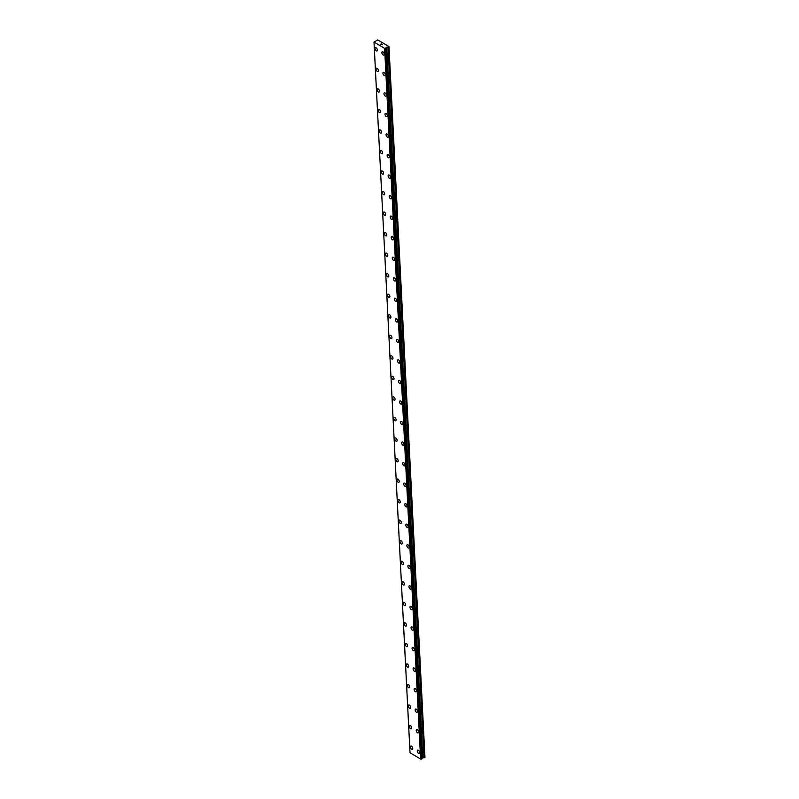 <?xml version="1.0" encoding="UTF-8"?>
<svg xmlns="http://www.w3.org/2000/svg" width="799" height="799" viewBox="0 0 799 799"><rect width="100%" height="100%" fill="white"/><g stroke="black" fill="none" stroke-linecap="round" stroke-linejoin="round"><path stroke-width="1.2" d="M383.83 55.051A1.818 0.959 64.4 0 1 382.611 54.502A1.818 0.959 64.4 0 1 381.882 52.724A1.818 0.959 64.4 0 1 382.262 51.785A1.818 0.959 64.4 0 1 383.48 52.334A1.818 0.959 64.4 0 1 384.209 54.112A1.818 0.959 64.4 0 1 383.83 55.051A1.818 0.959 64.4 0 1 382.611 54.502A1.818 0.959 64.4 0 1 381.882 52.724A1.818 0.959 64.4 0 1 382.262 51.785M384.878 75.595A1.818 0.959 64.4 0 1 383.65 75.036A1.818 0.959 64.4 0 1 382.921 73.268A1.818 0.959 64.4 0 1 383.3 72.319A1.818 0.959 64.4 0 1 384.529 72.869A1.818 0.959 64.4 0 1 385.248 74.647A1.818 0.959 64.4 0 1 384.868 75.595A1.818 0.959 64.4 0 1 383.65 75.046A1.818 0.959 64.4 0 1 382.921 73.268A1.818 0.959 64.4 0 1 383.3 72.319M385.917 96.14A1.818 0.959 64.4 0 1 384.689 95.58A1.818 0.959 64.4 0 1 383.959 93.803A1.818 0.959 64.4 0 1 384.339 92.864A1.818 0.959 64.4 0 1 385.567 93.413A1.818 0.959 64.4 0 1 386.297 95.191A1.818 0.959 64.4 0 1 385.917 96.14A1.818 0.959 64.4 0 1 384.689 95.58A1.818 0.959 64.4 0 1 383.969 93.803A1.818 0.959 64.4 0 1 384.349 92.864M386.956 116.674A1.818 0.959 64.4 0 1 385.737 116.125A1.818 0.959 64.4 0 1 385.008 114.347A1.818 0.959 64.4 0 1 385.388 113.398A1.818 0.959 64.4 0 1 386.606 113.947A1.818 0.959 64.4 0 1 387.335 115.725A1.818 0.959 64.4 0 1 386.956 116.674A1.818 0.959 64.4 0 1 385.727 116.125A1.818 0.959 64.4 0 1 384.998 114.347A1.818 0.959 64.4 0 1 385.388 113.398M387.994 137.208A1.818 0.959 64.4 0 1 386.776 136.659A1.818 0.959 64.4 0 1 386.047 134.881A1.818 0.959 64.4 0 1 386.426 133.942A1.818 0.959 64.4 0 1 387.645 134.492A1.818 0.959 64.4 0 1 388.374 136.269A1.818 0.959 64.4 0 1 387.994 137.218A1.818 0.959 64.4 0 1 386.776 136.659A1.818 0.959 64.4 0 1 386.047 134.881A1.818 0.959 64.4 0 1 386.426 133.942M389.033 157.753A1.818 0.959 64.4 0 1 387.815 157.203A1.818 0.959 64.4 0 1 387.086 155.425A1.818 0.959 64.4 0 1 387.465 154.477A1.818 0.959 64.4 0 1 388.684 155.036A1.818 0.959 64.4 0 1 389.413 156.804A1.818 0.959 64.4 0 1 389.033 157.753A1.818 0.959 64.4 0 1 387.815 157.203A1.818 0.959 64.4 0 1 387.086 155.425A1.818 0.959 64.4 0 1 387.465 154.477M390.072 178.297A1.818 0.959 64.4 0 1 388.853 177.738A1.818 0.959 64.4 0 1 388.124 175.96A1.818 0.959 64.4 0 1 388.504 175.021A1.818 0.959 64.4 0 1 389.722 175.57A1.818 0.959 64.4 0 1 390.451 177.348A1.818 0.959 64.4 0 1 390.072 178.297A1.818 0.959 64.4 0 1 388.853 177.748A1.818 0.959 64.4 0 1 388.124 175.97A1.818 0.959 64.4 0 1 388.504 175.021M391.12 198.831A1.818 0.959 64.4 0 1 389.892 198.282A1.818 0.959 64.4 0 1 389.173 196.504A1.818 0.959 64.4 0 1 389.542 195.555A1.818 0.959 64.4 0 1 390.771 196.115A1.818 0.959 64.4 0 1 391.5 197.892A1.818 0.959 64.4 0 1 391.111 198.831A1.818 0.959 64.4 0 1 389.892 198.282A1.818 0.959 64.4 0 1 389.163 196.504A1.818 0.959 64.4 0 1 389.542 195.555M392.159 219.375A1.818 0.959 64.4 0 1 390.931 218.826A1.818 0.959 64.4 0 1 390.202 217.048A1.818 0.959 64.4 0 1 390.581 216.1A1.818 0.959 64.4 0 1 391.81 216.649A1.818 0.959 64.4 0 1 392.539 218.427A1.818 0.959 64.4 0 1 392.159 219.375A1.818 0.959 64.4 0 1 390.941 218.816A1.818 0.959 64.4 0 1 390.212 217.038A1.818 0.959 64.4 0 1 390.591 216.1M393.198 239.91A1.818 0.959 64.4 0 1 391.979 239.36A1.818 0.959 64.4 0 1 391.25 237.583A1.818 0.959 64.4 0 1 391.63 236.634A1.818 0.959 64.4 0 1 392.848 237.193A1.818 0.959 64.4 0 1 393.577 238.971A1.818 0.959 64.4 0 1 393.198 239.91A1.818 0.959 64.4 0 1 391.969 239.36A1.818 0.959 64.4 0 1 391.25 237.583A1.818 0.959 64.4 0 1 391.63 236.644M394.237 260.454A1.818 0.959 64.4 0 1 393.018 259.895A1.818 0.959 64.4 0 1 392.289 258.127A1.818 0.959 64.4 0 1 392.669 257.178A1.818 0.959 64.4 0 1 393.887 257.727A1.818 0.959 64.4 0 1 394.616 259.505A1.818 0.959 64.4 0 1 394.237 260.454A1.818 0.959 64.4 0 1 393.018 259.905A1.818 0.959 64.4 0 1 392.289 258.127A1.818 0.959 64.4 0 1 392.669 257.178M395.275 280.988A1.818 0.959 64.4 0 1 394.057 280.439A1.818 0.959 64.4 0 1 393.328 278.661A1.818 0.959 64.4 0 1 393.707 277.722A1.818 0.959 64.4 0 1 394.926 278.272A1.818 0.959 64.4 0 1 395.655 280.049A1.818 0.959 64.4 0 1 395.275 280.988A1.818 0.959 64.4 0 1 394.057 280.439A1.818 0.959 64.4 0 1 393.328 278.661A1.818 0.959 64.4 0 1 393.707 277.722M396.324 301.533A1.818 0.959 64.4 0 1 395.096 300.973A1.818 0.959 64.4 0 1 394.366 299.206A1.818 0.959 64.4 0 1 394.746 298.257A1.818 0.959 64.4 0 1 395.974 298.806A1.818 0.959 64.4 0 1 396.694 300.584A1.818 0.959 64.4 0 1 396.314 301.533A1.818 0.959 64.4 0 1 395.096 300.983A1.818 0.959 64.4 0 1 394.366 299.206A1.818 0.959 64.4 0 1 394.746 298.257M397.363 322.067A1.818 0.959 64.4 0 1 396.134 321.518A1.818 0.959 64.4 0 1 395.415 319.74A1.818 0.959 64.4 0 1 395.795 318.801A1.818 0.959 64.4 0 1 397.013 319.35A1.818 0.959 64.4 0 1 397.742 321.128A1.818 0.959 64.4 0 1 397.363 322.067A1.818 0.959 64.4 0 1 396.134 321.518A1.818 0.959 64.4 0 1 395.405 319.74A1.818 0.959 64.4 0 1 395.785 318.801M398.401 342.611A1.818 0.959 64.4 0 1 397.173 342.062A1.818 0.959 64.4 0 1 396.444 340.284A1.818 0.959 64.4 0 1 396.823 339.335A1.818 0.959 64.4 0 1 398.052 339.885A1.818 0.959 64.4 0 1 398.781 341.662A1.818 0.959 64.4 0 1 398.401 342.611A1.818 0.959 64.4 0 1 397.183 342.062A1.818 0.959 64.4 0 1 396.454 340.284A1.818 0.959 64.4 0 1 396.833 339.335M399.44 363.146A1.818 0.959 64.4 0 1 398.222 362.596A1.818 0.959 64.4 0 1 397.493 360.818A1.818 0.959 64.4 0 1 397.872 359.88A1.818 0.959 64.4 0 1 399.091 360.429A1.818 0.959 64.4 0 1 399.82 362.207A1.818 0.959 64.4 0 1 399.44 363.155A1.818 0.959 64.4 0 1 398.222 362.596A1.818 0.959 64.4 0 1 397.493 360.818A1.818 0.959 64.4 0 1 397.872 359.88M400.479 383.69A1.818 0.959 64.4 0 1 399.26 383.14A1.818 0.959 64.4 0 1 398.531 381.363A1.818 0.959 64.4 0 1 398.911 380.414A1.818 0.959 64.4 0 1 400.129 380.963A1.818 0.959 64.4 0 1 400.858 382.741A1.818 0.959 64.4 0 1 400.479 383.69A1.818 0.959 64.4 0 1 399.26 383.14A1.818 0.959 64.4 0 1 398.531 381.363A1.818 0.959 64.4 0 1 398.911 380.414M401.517 404.234A1.818 0.959 64.4 0 1 400.299 403.675A1.818 0.959 64.4 0 1 399.57 401.897A1.818 0.959 64.4 0 1 399.949 400.958A1.818 0.959 64.4 0 1 401.168 401.507A1.818 0.959 64.4 0 1 401.897 403.285A1.818 0.959 64.4 0 1 401.517 404.234A1.818 0.959 64.4 0 1 400.299 403.675A1.818 0.959 64.4 0 1 399.57 401.897A1.818 0.959 64.4 0 1 399.949 400.958M402.566 424.768A1.818 0.959 64.4 0 1 401.338 424.219A1.818 0.959 64.4 0 1 400.609 422.441A1.818 0.959 64.4 0 1 400.988 421.492A1.818 0.959 64.4 0 1 402.217 422.052A1.818 0.959 64.4 0 1 402.946 423.83A1.818 0.959 64.4 0 1 402.556 424.768A1.818 0.959 64.4 0 1 401.338 424.219A1.818 0.959 64.4 0 1 400.609 422.441A1.818 0.959 64.4 0 1 400.988 421.492M403.605 445.313A1.818 0.959 64.4 0 1 402.386 444.753A1.818 0.959 64.4 0 1 401.657 442.976A1.818 0.959 64.4 0 1 402.037 442.037A1.818 0.959 64.4 0 1 403.255 442.586A1.818 0.959 64.4 0 1 403.984 444.364A1.818 0.959 64.4 0 1 403.605 445.313A1.818 0.959 64.4 0 1 402.376 444.763A1.818 0.959 64.4 0 1 401.647 442.986A1.818 0.959 64.4 0 1 402.027 442.037M404.644 465.847A1.818 0.959 64.4 0 1 403.425 465.298A1.818 0.959 64.4 0 1 402.696 463.52A1.818 0.959 64.4 0 1 403.076 462.571A1.818 0.959 64.4 0 1 404.294 463.13A1.818 0.959 64.4 0 1 405.023 464.908A1.818 0.959 64.4 0 1 404.644 465.847A1.818 0.959 64.4 0 1 403.415 465.298A1.818 0.959 64.4 0 1 402.686 463.52A1.818 0.959 64.4 0 1 403.076 462.571M405.682 486.391A1.818 0.959 64.4 0 1 404.464 485.832A1.818 0.959 64.4 0 1 403.735 484.054A1.818 0.959 64.4 0 1 404.114 483.115A1.818 0.959 64.4 0 1 405.333 483.665A1.818 0.959 64.4 0 1 406.062 485.442A1.818 0.959 64.4 0 1 405.682 486.391A1.818 0.959 64.4 0 1 404.464 485.842A1.818 0.959 64.4 0 1 403.735 484.064A1.818 0.959 64.4 0 1 404.114 483.115M406.721 506.926A1.818 0.959 64.4 0 1 405.502 506.376A1.818 0.959 64.4 0 1 404.773 504.598A1.818 0.959 64.4 0 1 405.153 503.65A1.818 0.959 64.4 0 1 406.371 504.209A1.818 0.959 64.4 0 1 407.1 505.987A1.818 0.959 64.4 0 1 406.721 506.926A1.818 0.959 64.4 0 1 405.502 506.376A1.818 0.959 64.4 0 1 404.773 504.598A1.818 0.959 64.4 0 1 405.153 503.66M407.77 527.47A1.818 0.959 64.4 0 1 406.541 526.911A1.818 0.959 64.4 0 1 405.812 525.143A1.818 0.959 64.4 0 1 406.192 524.194A1.818 0.959 64.4 0 1 407.41 524.743A1.818 0.959 64.4 0 1 408.139 526.521A1.818 0.959 64.4 0 1 407.76 527.47A1.818 0.959 64.4 0 1 406.541 526.921A1.818 0.959 64.4 0 1 405.812 525.143A1.818 0.959 64.4 0 1 406.192 524.194M408.808 548.004A1.818 0.959 64.4 0 1 407.58 547.455A1.818 0.959 64.4 0 1 406.861 545.677A1.818 0.959 64.4 0 1 407.23 544.738A1.818 0.959 64.4 0 1 408.459 545.288A1.818 0.959 64.4 0 1 409.188 547.065A1.818 0.959 64.4 0 1 408.808 548.004A1.818 0.959 64.4 0 1 407.58 547.455A1.818 0.959 64.4 0 1 406.851 545.677A1.818 0.959 64.4 0 1 407.23 544.738M409.847 568.548A1.818 0.959 64.4 0 1 408.629 567.989A1.818 0.959 64.4 0 1 407.899 566.221A1.818 0.959 64.4 0 1 408.279 565.273A1.818 0.959 64.4 0 1 409.497 565.822A1.818 0.959 64.4 0 1 410.227 567.6A1.818 0.959 64.4 0 1 409.847 568.548A1.818 0.959 64.4 0 1 408.619 567.999A1.818 0.959 64.4 0 1 407.889 566.221A1.818 0.959 64.4 0 1 408.269 565.273M410.886 589.083A1.818 0.959 64.4 0 1 409.667 588.533A1.818 0.959 64.4 0 1 408.938 586.756A1.818 0.959 64.4 0 1 409.318 585.817A1.818 0.959 64.4 0 1 410.536 586.366A1.818 0.959 64.4 0 1 411.265 588.144A1.818 0.959 64.4 0 1 410.886 589.083A1.818 0.959 64.4 0 1 409.667 588.533A1.818 0.959 64.4 0 1 408.938 586.756A1.818 0.959 64.4 0 1 409.318 585.817M411.924 609.627A1.818 0.959 64.4 0 1 410.706 609.078A1.818 0.959 64.4 0 1 409.977 607.3A1.818 0.959 64.4 0 1 410.356 606.351A1.818 0.959 64.4 0 1 411.575 606.9A1.818 0.959 64.4 0 1 412.304 608.678A1.818 0.959 64.4 0 1 411.924 609.627A1.818 0.959 64.4 0 1 410.706 609.078A1.818 0.959 64.4 0 1 409.977 607.3A1.818 0.959 64.4 0 1 410.356 606.351M412.963 630.161A1.818 0.959 64.4 0 1 411.745 629.612A1.818 0.959 64.4 0 1 411.016 627.834A1.818 0.959 64.4 0 1 411.395 626.895A1.818 0.959 64.4 0 1 412.614 627.445A1.818 0.959 64.4 0 1 413.343 629.222A1.818 0.959 64.4 0 1 412.963 630.171A1.818 0.959 64.4 0 1 411.745 629.612A1.818 0.959 64.4 0 1 411.016 627.834A1.818 0.959 64.4 0 1 411.395 626.895M414.012 650.706A1.818 0.959 64.4 0 1 412.783 650.156A1.818 0.959 64.4 0 1 412.054 648.379A1.818 0.959 64.4 0 1 412.434 647.43A1.818 0.959 64.4 0 1 413.662 647.979A1.818 0.959 64.4 0 1 414.391 649.757A1.818 0.959 64.4 0 1 414.002 650.706A1.818 0.959 64.4 0 1 412.783 650.156A1.818 0.959 64.4 0 1 412.054 648.379A1.818 0.959 64.4 0 1 412.434 647.43M415.051 671.25A1.818 0.959 64.4 0 1 413.822 670.691A1.818 0.959 64.4 0 1 413.103 668.913A1.818 0.959 64.4 0 1 413.483 667.974A1.818 0.959 64.4 0 1 414.701 668.523A1.818 0.959 64.4 0 1 415.43 670.301A1.818 0.959 64.4 0 1 415.051 671.25A1.818 0.959 64.4 0 1 413.822 670.691A1.818 0.959 64.4 0 1 413.093 668.923A1.818 0.959 64.4 0 1 413.473 667.974M416.089 691.784A1.818 0.959 64.4 0 1 414.871 691.235A1.818 0.959 64.4 0 1 414.142 689.457A1.818 0.959 64.4 0 1 414.521 688.508A1.818 0.959 64.4 0 1 415.74 689.068A1.818 0.959 64.4 0 1 416.469 690.845A1.818 0.959 64.4 0 1 416.089 691.784A1.818 0.959 64.4 0 1 414.861 691.235A1.818 0.959 64.4 0 1 414.132 689.457A1.818 0.959 64.4 0 1 414.521 688.508M417.128 712.328A1.818 0.959 64.4 0 1 415.909 711.769A1.818 0.959 64.4 0 1 415.18 709.991A1.818 0.959 64.4 0 1 415.56 709.053A1.818 0.959 64.4 0 1 416.778 709.602A1.818 0.959 64.4 0 1 417.507 711.38A1.818 0.959 64.4 0 1 417.128 712.328A1.818 0.959 64.4 0 1 415.909 711.779A1.818 0.959 64.4 0 1 415.18 710.001A1.818 0.959 64.4 0 1 415.56 709.053M418.167 732.863A1.818 0.959 64.4 0 1 416.948 732.313A1.818 0.959 64.4 0 1 416.219 730.536A1.818 0.959 64.4 0 1 416.599 729.587A1.818 0.959 64.4 0 1 417.817 730.146A1.818 0.959 64.4 0 1 418.546 731.924A1.818 0.959 64.4 0 1 418.167 732.863A1.818 0.959 64.4 0 1 416.948 732.313A1.818 0.959 64.4 0 1 416.219 730.536A1.818 0.959 64.4 0 1 416.599 729.597M419.215 753.407A1.818 0.959 64.4 0 1 417.987 752.848A1.818 0.959 64.4 0 1 417.258 751.08A1.818 0.959 64.4 0 1 417.637 750.131A1.818 0.959 64.4 0 1 418.856 750.68A1.818 0.959 64.4 0 1 419.585 752.458A1.818 0.959 64.4 0 1 419.205 753.407A1.818 0.959 64.4 0 1 417.987 752.858A1.818 0.959 64.4 0 1 417.258 751.08A1.818 0.959 64.4 0 1 417.637 750.131M376.998 50.996A1.818 0.959 64.4 0 1 375.77 50.447A1.818 0.959 64.4 0 1 375.051 48.669A1.818 0.959 64.4 0 1 375.43 47.72A1.818 0.959 64.4 0 1 376.649 48.28A1.818 0.959 64.4 0 1 377.378 50.057A1.818 0.959 64.4 0 1 376.998 50.996A1.818 0.959 64.4 0 1 375.77 50.447A1.818 0.959 64.4 0 1 375.041 48.669A1.818 0.959 64.4 0 1 375.42 47.72M378.037 71.54A1.818 0.959 64.4 0 1 376.818 70.981A1.818 0.959 64.4 0 1 376.089 69.203A1.818 0.959 64.4 0 1 376.469 68.265A1.818 0.959 64.4 0 1 377.687 68.814A1.818 0.959 64.4 0 1 378.416 70.592A1.818 0.959 64.4 0 1 378.037 71.54A1.818 0.959 64.4 0 1 376.808 70.991A1.818 0.959 64.4 0 1 376.079 69.213A1.818 0.959 64.4 0 1 376.469 68.265M379.076 92.075A1.818 0.959 64.4 0 1 377.857 91.525A1.818 0.959 64.4 0 1 377.128 89.748A1.818 0.959 64.4 0 1 377.508 88.799A1.818 0.959 64.4 0 1 378.726 89.358A1.818 0.959 64.4 0 1 379.455 91.136A1.818 0.959 64.4 0 1 379.076 92.075A1.818 0.959 64.4 0 1 377.857 91.525A1.818 0.959 64.4 0 1 377.128 89.748A1.818 0.959 64.4 0 1 377.508 88.809M380.114 112.619A1.818 0.959 64.4 0 1 378.896 112.06A1.818 0.959 64.4 0 1 378.167 110.292A1.818 0.959 64.4 0 1 378.546 109.343A1.818 0.959 64.4 0 1 379.765 109.892A1.818 0.959 64.4 0 1 380.494 111.67A1.818 0.959 64.4 0 1 380.114 112.619A1.818 0.959 64.4 0 1 378.896 112.07A1.818 0.959 64.4 0 1 378.167 110.292A1.818 0.959 64.4 0 1 378.546 109.343M381.153 133.153A1.818 0.959 64.4 0 1 379.934 132.604A1.818 0.959 64.4 0 1 379.205 130.826A1.818 0.959 64.4 0 1 379.585 129.887A1.818 0.959 64.4 0 1 380.803 130.437A1.818 0.959 64.4 0 1 381.532 132.215A1.818 0.959 64.4 0 1 381.153 133.153A1.818 0.959 64.4 0 1 379.934 132.604A1.818 0.959 64.4 0 1 379.205 130.826A1.818 0.959 64.4 0 1 379.585 129.887M382.202 153.698A1.818 0.959 64.4 0 1 380.973 153.138A1.818 0.959 64.4 0 1 380.254 151.371A1.818 0.959 64.4 0 1 380.624 150.422A1.818 0.959 64.4 0 1 381.852 150.971A1.818 0.959 64.4 0 1 382.581 152.749A1.818 0.959 64.4 0 1 382.192 153.698A1.818 0.959 64.4 0 1 380.973 153.148A1.818 0.959 64.4 0 1 380.244 151.371A1.818 0.959 64.4 0 1 380.624 150.422M383.24 174.232A1.818 0.959 64.4 0 1 382.022 173.683A1.818 0.959 64.4 0 1 381.293 171.905A1.818 0.959 64.4 0 1 381.672 170.966A1.818 0.959 64.4 0 1 382.891 171.515A1.818 0.959 64.4 0 1 383.62 173.293A1.818 0.959 64.4 0 1 383.24 174.232A1.818 0.959 64.4 0 1 382.012 173.683A1.818 0.959 64.4 0 1 381.283 171.905A1.818 0.959 64.4 0 1 381.662 170.966M384.279 194.776A1.818 0.959 64.4 0 1 383.061 194.227A1.818 0.959 64.4 0 1 382.331 192.449A1.818 0.959 64.4 0 1 382.711 191.5A1.818 0.959 64.4 0 1 383.929 192.05A1.818 0.959 64.4 0 1 384.659 193.827A1.818 0.959 64.4 0 1 384.279 194.776A1.818 0.959 64.4 0 1 383.051 194.227A1.818 0.959 64.4 0 1 382.331 192.449A1.818 0.959 64.4 0 1 382.711 191.5M385.318 215.311A1.818 0.959 64.4 0 1 384.099 214.761A1.818 0.959 64.4 0 1 383.37 212.983A1.818 0.959 64.4 0 1 383.75 212.045A1.818 0.959 64.4 0 1 384.968 212.594A1.818 0.959 64.4 0 1 385.697 214.372A1.818 0.959 64.4 0 1 385.318 215.321A1.818 0.959 64.4 0 1 384.099 214.761A1.818 0.959 64.4 0 1 383.37 212.983A1.818 0.959 64.4 0 1 383.75 212.045M386.356 235.855A1.818 0.959 64.4 0 1 385.138 235.305A1.818 0.959 64.4 0 1 384.409 233.528A1.818 0.959 64.4 0 1 384.788 232.579A1.818 0.959 64.4 0 1 386.007 233.128A1.818 0.959 64.4 0 1 386.736 234.906A1.818 0.959 64.4 0 1 386.356 235.855A1.818 0.959 64.4 0 1 385.138 235.305A1.818 0.959 64.4 0 1 384.409 233.528A1.818 0.959 64.4 0 1 384.788 232.579M387.405 256.399A1.818 0.959 64.4 0 1 386.177 255.84A1.818 0.959 64.4 0 1 385.448 254.062A1.818 0.959 64.4 0 1 385.827 253.123A1.818 0.959 64.4 0 1 387.056 253.673A1.818 0.959 64.4 0 1 387.775 255.45A1.818 0.959 64.4 0 1 387.395 256.399A1.818 0.959 64.4 0 1 386.177 255.84A1.818 0.959 64.4 0 1 385.448 254.062A1.818 0.959 64.4 0 1 385.827 253.123M388.444 276.933A1.818 0.959 64.4 0 1 387.215 276.384A1.818 0.959 64.4 0 1 386.496 274.606A1.818 0.959 64.4 0 1 386.876 273.658A1.818 0.959 64.4 0 1 388.094 274.217A1.818 0.959 64.4 0 1 388.823 275.995A1.818 0.959 64.4 0 1 388.444 276.933A1.818 0.959 64.4 0 1 387.215 276.384A1.818 0.959 64.4 0 1 386.486 274.606A1.818 0.959 64.4 0 1 386.866 273.658M389.483 297.478A1.818 0.959 64.4 0 1 388.264 296.918A1.818 0.959 64.4 0 1 387.535 295.141A1.818 0.959 64.4 0 1 387.914 294.202A1.818 0.959 64.4 0 1 389.133 294.751A1.818 0.959 64.4 0 1 389.862 296.529A1.818 0.959 64.4 0 1 389.483 297.478A1.818 0.959 64.4 0 1 388.254 296.928A1.818 0.959 64.4 0 1 387.525 295.151A1.818 0.959 64.4 0 1 387.905 294.202M390.521 318.012A1.818 0.959 64.4 0 1 389.303 317.463A1.818 0.959 64.4 0 1 388.574 315.685A1.818 0.959 64.4 0 1 388.953 314.736A1.818 0.959 64.4 0 1 390.172 315.295A1.818 0.959 64.4 0 1 390.901 317.073A1.818 0.959 64.4 0 1 390.521 318.012A1.818 0.959 64.4 0 1 389.303 317.463A1.818 0.959 64.4 0 1 388.574 315.685A1.818 0.959 64.4 0 1 388.953 314.736M391.56 338.556A1.818 0.959 64.4 0 1 390.341 337.997A1.818 0.959 64.4 0 1 389.612 336.219A1.818 0.959 64.4 0 1 389.992 335.28A1.818 0.959 64.4 0 1 391.21 335.83A1.818 0.959 64.4 0 1 391.939 337.607A1.818 0.959 64.4 0 1 391.56 338.556A1.818 0.959 64.4 0 1 390.341 338.007A1.818 0.959 64.4 0 1 389.612 336.229A1.818 0.959 64.4 0 1 389.992 335.28M392.599 359.091A1.818 0.959 64.4 0 1 391.38 358.541A1.818 0.959 64.4 0 1 390.651 356.763A1.818 0.959 64.4 0 1 391.031 355.815A1.818 0.959 64.4 0 1 392.249 356.374A1.818 0.959 64.4 0 1 392.978 358.152A1.818 0.959 64.4 0 1 392.599 359.091A1.818 0.959 64.4 0 1 391.38 358.541A1.818 0.959 64.4 0 1 390.651 356.763A1.818 0.959 64.4 0 1 391.031 355.825M393.647 379.635A1.818 0.959 64.4 0 1 392.419 379.076A1.818 0.959 64.4 0 1 391.69 377.308A1.818 0.959 64.4 0 1 392.069 376.359A1.818 0.959 64.4 0 1 393.298 376.908A1.818 0.959 64.4 0 1 394.027 378.686A1.818 0.959 64.4 0 1 393.637 379.635A1.818 0.959 64.4 0 1 392.419 379.086A1.818 0.959 64.4 0 1 391.69 377.308A1.818 0.959 64.4 0 1 392.069 376.359M394.686 400.169A1.818 0.959 64.4 0 1 393.468 399.62A1.818 0.959 64.4 0 1 392.738 397.842A1.818 0.959 64.4 0 1 393.118 396.903A1.818 0.959 64.4 0 1 394.336 397.453A1.818 0.959 64.4 0 1 395.066 399.23A1.818 0.959 64.4 0 1 394.686 400.169A1.818 0.959 64.4 0 1 393.458 399.62A1.818 0.959 64.4 0 1 392.728 397.842A1.818 0.959 64.4 0 1 393.108 396.903M395.725 420.713A1.818 0.959 64.4 0 1 394.506 420.154A1.818 0.959 64.4 0 1 393.777 418.386A1.818 0.959 64.4 0 1 394.157 417.438A1.818 0.959 64.4 0 1 395.375 417.987A1.818 0.959 64.4 0 1 396.104 419.765A1.818 0.959 64.4 0 1 395.725 420.713A1.818 0.959 64.4 0 1 394.496 420.164A1.818 0.959 64.4 0 1 393.767 418.386A1.818 0.959 64.4 0 1 394.157 417.438M396.763 441.248A1.818 0.959 64.4 0 1 395.545 440.698A1.818 0.959 64.4 0 1 394.816 438.921A1.818 0.959 64.4 0 1 395.195 437.982A1.818 0.959 64.4 0 1 396.414 438.531A1.818 0.959 64.4 0 1 397.143 440.309A1.818 0.959 64.4 0 1 396.763 441.248A1.818 0.959 64.4 0 1 395.545 440.698A1.818 0.959 64.4 0 1 394.816 438.921A1.818 0.959 64.4 0 1 395.195 437.982M397.802 461.792A1.818 0.959 64.4 0 1 396.584 461.243A1.818 0.959 64.4 0 1 395.855 459.465A1.818 0.959 64.4 0 1 396.234 458.516A1.818 0.959 64.4 0 1 397.453 459.065A1.818 0.959 64.4 0 1 398.182 460.843A1.818 0.959 64.4 0 1 397.802 461.792A1.818 0.959 64.4 0 1 396.584 461.243A1.818 0.959 64.4 0 1 395.855 459.465A1.818 0.959 64.4 0 1 396.234 458.516M398.851 482.326A1.818 0.959 64.4 0 1 397.622 481.777A1.818 0.959 64.4 0 1 396.893 479.999A1.818 0.959 64.4 0 1 397.273 479.06A1.818 0.959 64.4 0 1 398.491 479.61A1.818 0.959 64.4 0 1 399.22 481.388A1.818 0.959 64.4 0 1 398.841 482.336A1.818 0.959 64.4 0 1 397.622 481.777A1.818 0.959 64.4 0 1 396.893 479.999A1.818 0.959 64.4 0 1 397.273 479.06M399.89 502.871A1.818 0.959 64.4 0 1 398.661 502.321A1.818 0.959 64.4 0 1 397.942 500.544A1.818 0.959 64.4 0 1 398.311 499.595A1.818 0.959 64.4 0 1 399.54 500.144A1.818 0.959 64.4 0 1 400.269 501.922A1.818 0.959 64.4 0 1 399.89 502.871A1.818 0.959 64.4 0 1 398.661 502.321A1.818 0.959 64.4 0 1 397.932 500.544A1.818 0.959 64.4 0 1 398.311 499.595M400.928 523.415A1.818 0.959 64.4 0 1 399.71 522.856A1.818 0.959 64.4 0 1 398.981 521.078A1.818 0.959 64.4 0 1 399.36 520.139A1.818 0.959 64.4 0 1 400.579 520.688A1.818 0.959 64.4 0 1 401.308 522.466A1.818 0.959 64.4 0 1 400.928 523.415A1.818 0.959 64.4 0 1 399.7 522.856A1.818 0.959 64.4 0 1 398.971 521.088A1.818 0.959 64.4 0 1 399.35 520.139M401.967 543.949A1.818 0.959 64.4 0 1 400.748 543.4A1.818 0.959 64.4 0 1 400.019 541.622A1.818 0.959 64.4 0 1 400.399 540.673A1.818 0.959 64.4 0 1 401.617 541.233A1.818 0.959 64.4 0 1 402.346 543.01A1.818 0.959 64.4 0 1 401.967 543.949A1.818 0.959 64.4 0 1 400.748 543.4A1.818 0.959 64.4 0 1 400.019 541.622A1.818 0.959 64.4 0 1 400.399 540.673M403.006 564.494A1.818 0.959 64.4 0 1 401.787 563.934A1.818 0.959 64.4 0 1 401.058 562.156A1.818 0.959 64.4 0 1 401.438 561.218A1.818 0.959 64.4 0 1 402.656 561.767A1.818 0.959 64.4 0 1 403.385 563.545A1.818 0.959 64.4 0 1 403.006 564.494A1.818 0.959 64.4 0 1 401.787 563.944A1.818 0.959 64.4 0 1 401.058 562.166A1.818 0.959 64.4 0 1 401.438 561.218M404.044 585.028A1.818 0.959 64.4 0 1 402.826 584.478A1.818 0.959 64.4 0 1 402.097 582.701A1.818 0.959 64.4 0 1 402.476 581.752A1.818 0.959 64.4 0 1 403.695 582.311A1.818 0.959 64.4 0 1 404.424 584.089A1.818 0.959 64.4 0 1 404.044 585.028A1.818 0.959 64.4 0 1 402.826 584.478A1.818 0.959 64.4 0 1 402.097 582.701A1.818 0.959 64.4 0 1 402.476 581.752M405.093 605.572A1.818 0.959 64.4 0 1 403.865 605.013A1.818 0.959 64.4 0 1 403.135 603.245A1.818 0.959 64.4 0 1 403.515 602.296A1.818 0.959 64.4 0 1 404.743 602.846A1.818 0.959 64.4 0 1 405.473 604.623A1.818 0.959 64.4 0 1 405.083 605.572A1.818 0.959 64.4 0 1 403.865 605.023A1.818 0.959 64.4 0 1 403.135 603.245A1.818 0.959 64.4 0 1 403.515 602.296M406.132 626.106A1.818 0.959 64.4 0 1 404.903 625.557A1.818 0.959 64.4 0 1 404.184 623.779A1.818 0.959 64.4 0 1 404.564 622.83A1.818 0.959 64.4 0 1 405.782 623.39A1.818 0.959 64.4 0 1 406.511 625.168A1.818 0.959 64.4 0 1 406.132 626.106A1.818 0.959 64.4 0 1 404.903 625.557A1.818 0.959 64.4 0 1 404.174 623.779A1.818 0.959 64.4 0 1 404.554 622.84M407.17 646.651A1.818 0.959 64.4 0 1 405.952 646.091A1.818 0.959 64.4 0 1 405.223 644.324A1.818 0.959 64.4 0 1 405.602 643.375A1.818 0.959 64.4 0 1 406.821 643.924A1.818 0.959 64.4 0 1 407.55 645.702A1.818 0.959 64.4 0 1 407.17 646.651A1.818 0.959 64.4 0 1 405.942 646.101A1.818 0.959 64.4 0 1 405.213 644.324A1.818 0.959 64.4 0 1 405.602 643.375M408.209 667.185A1.818 0.959 64.4 0 1 406.991 666.636A1.818 0.959 64.4 0 1 406.262 664.858A1.818 0.959 64.4 0 1 406.641 663.919A1.818 0.959 64.4 0 1 407.86 664.468A1.818 0.959 64.4 0 1 408.589 666.246A1.818 0.959 64.4 0 1 408.209 667.185A1.818 0.959 64.4 0 1 406.991 666.636A1.818 0.959 64.4 0 1 406.262 664.858A1.818 0.959 64.4 0 1 406.641 663.919M409.248 687.729A1.818 0.959 64.4 0 1 408.029 687.17A1.818 0.959 64.4 0 1 407.3 685.402A1.818 0.959 64.4 0 1 407.68 684.453A1.818 0.959 64.4 0 1 408.898 685.003A1.818 0.959 64.4 0 1 409.627 686.78A1.818 0.959 64.4 0 1 409.248 687.729A1.818 0.959 64.4 0 1 408.029 687.18A1.818 0.959 64.4 0 1 407.3 685.402A1.818 0.959 64.4 0 1 407.68 684.453M410.296 708.264A1.818 0.959 64.4 0 1 409.068 707.714A1.818 0.959 64.4 0 1 408.339 705.936A1.818 0.959 64.4 0 1 408.718 704.998A1.818 0.959 64.4 0 1 409.937 705.547A1.818 0.959 64.4 0 1 410.666 707.325A1.818 0.959 64.4 0 1 410.287 708.274A1.818 0.959 64.4 0 1 409.068 707.714A1.818 0.959 64.4 0 1 408.339 705.936A1.818 0.959 64.4 0 1 408.718 704.998M411.335 728.808A1.818 0.959 64.4 0 1 410.107 728.259A1.818 0.959 64.4 0 1 409.388 726.481A1.818 0.959 64.4 0 1 409.757 725.532A1.818 0.959 64.4 0 1 410.986 726.081A1.818 0.959 64.4 0 1 411.715 727.859A1.818 0.959 64.4 0 1 411.325 728.808A1.818 0.959 64.4 0 1 410.107 728.259A1.818 0.959 64.4 0 1 409.378 726.481A1.818 0.959 64.4 0 1 409.757 725.532M412.374 749.352A1.818 0.959 64.4 0 1 411.155 748.793A1.818 0.959 64.4 0 1 410.426 747.015A1.818 0.959 64.4 0 1 410.806 746.076A1.818 0.959 64.4 0 1 412.024 746.626A1.818 0.959 64.4 0 1 412.753 748.403A1.818 0.959 64.4 0 1 412.374 749.352A1.818 0.959 64.4 0 1 411.145 748.793A1.818 0.959 64.4 0 1 410.416 747.015A1.818 0.959 64.4 0 1 410.796 746.076M388.983 46.592L424.958 757.452L424.219 757.802L388.214 47.131L386.416 47.221L385.937 48.22L384.619 48.369L374.012 42.077L377.797 39.95L388.983 46.592L388.214 47.131M421.982 758.571L422.421 757.891L424.219 757.802M422.092 758.451L386.087 47.79L422.092 758.451M374.012 42.077L410.017 752.758L420.624 759.05L421.992 758.83L385.977 48.19M382.252 44.354L381.073 44.514M381.393 43.845L380.743 44.205L381.393 43.845M424.958 757.452L388.953 46.771M422.052 758.511L386.047 47.83M420.624 759.05L384.619 48.369M424.039 757.842L388.044 47.161M422.771 757.822L386.776 47.151M422.421 757.891L386.416 47.221M422.311 757.951L386.307 47.281M422.132 758.131L386.137 47.461M421.942 758.89L385.937 48.22M421.672 759.02L385.677 48.349M421.492 759.03L385.498 48.359M420.893 759.04L384.898 48.359M420.813 759.05L384.808 48.379M421.992 758.83L385.987 48.16"/></g></svg>
